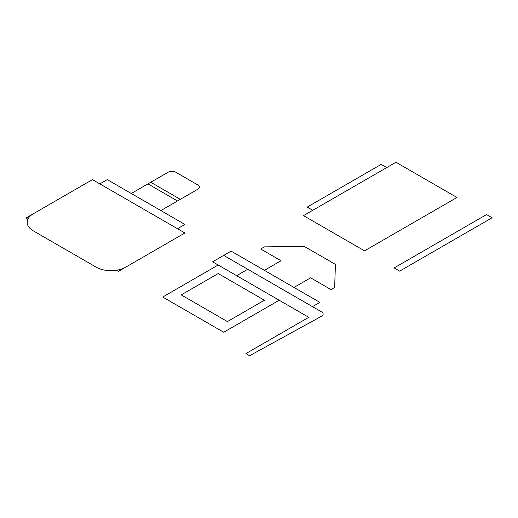 <?xml version="1.0" encoding="UTF-8"?>
<svg xmlns="http://www.w3.org/2000/svg" width="518" height="518" viewBox="0 0 518 518"><rect width="100%" height="100%" fill="white"/><g stroke="black" fill="none" stroke-linecap="round" stroke-linejoin="round"><path stroke-width="0.78" d="M293.978 287.425L310.619 277.823L330.957 289.562L334.654 287.425L335.424 264.387L304.299 246.419L264.4 246.866L260.703 249.003L281.034 260.742L264.4 270.351M223.724 255.406L312.464 306.643L319.865 302.37L231.119 251.133L212.633 261.81L279.189 300.233L223.724 332.258L162.71 297.034L218.175 265.009M264.4 300.233L218.175 273.549L181.203 294.897L227.421 321.581L264.4 300.233M247.759 269.282L321.62 311.92A5.232 3.017 0 0 1 321.523 316.245L249.605 355.743L245.908 353.606L308.767 317.314L236.668 275.686L247.759 269.282M27.881 219.192L25.9 218.046L92.457 179.616L184.9 232.99L118.344 271.413L116.362 270.273M125.738 267.146A20.914 12.076 0 0 1 96.154 267.146L33.294 230.853A20.914 12.076 0 0 1 33.294 213.779M99.851 183.89L107.245 179.616L184.9 224.449L177.506 228.716M160.865 210.573L197.837 189.225A5.232 3.017 0 0 0 197.837 184.958L175.654 172.144A5.232 3.017 0 0 0 168.259 172.144L131.281 193.492M177.506 200.965L147.921 183.89M180.322 199.339L150.744 182.258M486.551 214.562L492.1 217.767L399.656 271.134L394.114 267.935L486.551 214.562M303.522 215.63L364.53 250.854L456.973 197.481L395.959 162.257L303.522 215.63M312.762 210.295L307.219 207.09L381.17 164.394L386.719 167.599"/></g></svg>
